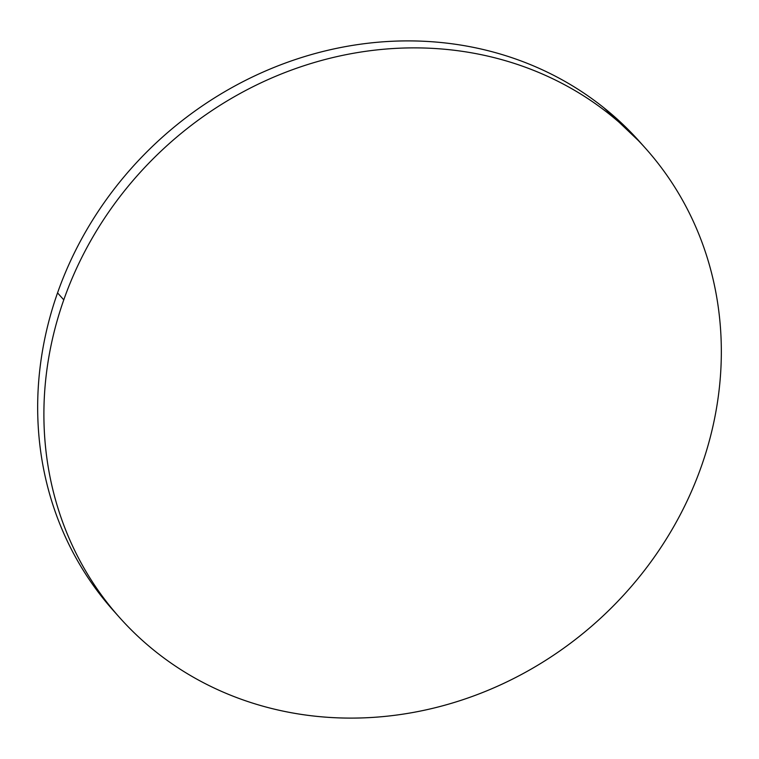 <?xml version="1.0" encoding="UTF-8"?>
<svg xmlns="http://www.w3.org/2000/svg" width="759" height="759" viewBox="0 0 759 759"><rect width="100%" height="100%" fill="white"/><g stroke="black" fill="none" stroke-linecap="round" stroke-linejoin="round"><path stroke-width="1.14" d="M63.775 299.862A352.413 320.678 -41.7 0 1 325.696 59.344A352.413 320.678 -41.7 0 1 645.567 148.366A352.413 320.678 -41.7 0 1 701.449 466.121A352.413 320.678 -41.7 0 1 439.527 706.629A352.413 320.678 -41.7 0 1 119.656 617.617A352.413 320.678 -41.7 0 1 63.775 299.862L57.551 292.879L63.775 299.862C71.28 278.544 80.758 257.965 92.209 238.127C103.651 218.279 116.848 199.56 131.8 181.951C146.743 164.352 163.157 148.195 181.022 133.508C198.896 118.812 217.89 105.862 238.003 94.647C258.117 83.433 278.961 74.183 300.536 66.877C322.11 59.572 344.007 54.363 366.217 51.242C388.437 48.13 410.543 47.172 432.535 48.367C454.537 49.563 476.007 52.893 496.936 58.348C517.875 63.803 537.875 71.289 556.945 80.805C576.015 90.312 593.785 101.668 610.245 114.875C626.716 128.072 641.573 142.863 654.808 159.248C668.043 175.623 679.409 193.279 688.906 212.216C698.403 231.144 705.842 250.992 711.23 271.75C716.619 292.5 719.855 313.771 720.936 335.554C722.008 357.337 720.908 379.215 717.625 401.188C714.352 423.161 708.963 444.802 701.449 466.121C693.944 487.439 684.466 508.018 673.024 527.856C661.573 547.694 648.376 566.423 633.433 584.022C618.481 601.631 602.077 617.779 584.202 632.475C566.328 647.161 547.334 660.112 527.23 671.326C507.116 682.54 486.272 691.8 464.688 699.105C443.114 706.411 421.217 711.619 399.006 714.731C376.787 717.843 354.681 718.811 332.689 717.616C310.687 716.42 289.226 713.09 268.288 707.635C247.358 702.17 227.349 694.684 208.279 685.178C189.219 675.662 171.449 664.305 154.978 651.108C138.508 637.911 123.66 623.12 110.416 606.735C97.18 590.35 85.814 572.694 76.317 553.766C66.83 534.829 59.382 514.991 53.993 494.232C48.604 473.474 45.369 452.203 44.297 430.419C43.216 408.636 44.316 386.767 47.599 364.794C50.872 342.821 56.27 321.18 63.775 299.862M644.808 147.512L639.344 141.383A352.413 320.678 138.3 0 0 319.473 52.371A352.413 320.678 138.3 0 0 57.551 292.879A352.413 320.678 138.3 0 0 113.433 610.634A352.413 320.678 138.3 0 0 116.544 614.078M114.192 611.488L104.192 599.752C90.957 583.377 79.591 565.721 70.094 546.784C60.597 527.856 53.158 508.008 47.77 487.25C42.381 466.5 39.145 445.229 38.064 423.446C36.992 401.663 38.092 379.785 41.375 357.812C44.648 335.839 50.037 314.198 57.551 292.879C65.056 271.561 74.534 250.982 85.976 231.144C97.427 211.306 110.624 192.577 125.567 174.978C140.519 157.369 156.923 141.221 174.798 126.525C192.672 111.839 211.666 98.888 231.77 87.674C251.884 76.46 272.728 67.2 294.312 59.895C315.886 52.589 337.783 47.381 359.994 44.269C382.213 41.157 404.319 40.189 426.311 41.384C448.313 42.58 469.774 45.91 490.712 51.365C511.642 56.83 531.651 64.316 550.721 73.822C569.781 83.338 587.551 94.695 604.022 107.892L640.027 142.151M118.973 616.849L113.433 610.634"/></g></svg>
